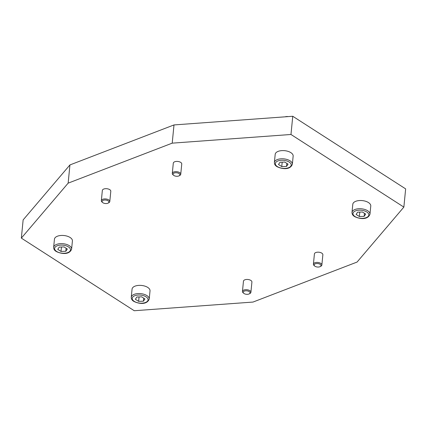 <?xml version="1.0" encoding="UTF-8"?>
<svg xmlns="http://www.w3.org/2000/svg" width="427" height="427" viewBox="0 0 427 427"><rect width="100%" height="100%" fill="white"/><g stroke="black" fill="none" stroke-linecap="round" stroke-linejoin="round"><path stroke-width="0.64" d="M275.191 154.339A9.026 4.574 5.6 0 1 278.174 151.366A9.026 4.574 5.6 0 1 288.044 151.361A9.026 4.574 5.6 0 1 293.152 156.101L292.351 164.299A9.026 4.574 5.6 0 0 290.072 160.84A9.026 4.574 5.6 0 0 277.369 159.559A9.026 4.574 5.6 0 0 274.385 162.538L275.191 154.339M54.448 239.189A9.026 4.574 5.6 0 1 57.431 236.211A9.026 4.574 5.6 0 1 67.301 236.206A9.026 4.574 5.6 0 1 72.409 240.951L71.608 249.149A9.026 4.574 5.6 0 0 69.329 245.69A9.026 4.574 5.6 0 0 56.626 244.409A9.026 4.574 5.6 0 0 53.642 247.388L54.448 239.189M352.803 204.266A9.026 4.574 5.6 0 1 355.787 201.288A9.026 4.574 5.6 0 1 365.656 201.282A9.026 4.574 5.6 0 1 370.769 206.027L369.963 214.226A9.026 4.574 5.6 0 0 367.684 210.767A9.026 4.574 5.6 0 0 354.986 209.486A9.026 4.574 5.6 0 0 351.997 212.465L352.803 204.266M132.06 289.111A9.026 4.574 5.6 0 1 135.044 286.138A9.026 4.574 5.6 0 1 144.913 286.133A9.026 4.574 5.6 0 1 150.021 290.872L149.22 299.071A9.026 4.574 5.6 0 0 146.941 295.617A9.026 4.574 5.6 0 0 134.238 294.331A9.026 4.574 5.6 0 0 131.254 297.309L132.06 289.111M179.126 175.807L179.815 175.422A4.249 2.151 -174.4 0 0 180.749 174.237A4.249 2.151 -174.4 0 0 178.347 172.006A4.249 2.151 -174.4 0 0 173.698 172.012A4.249 2.151 -174.4 0 0 172.294 173.41A4.249 2.151 -174.4 0 0 172.983 174.75L173.586 175.267A3.443 1.745 -174.4 0 0 178.742 175.988A3.443 1.745 -174.4 0 0 179.126 175.807A3.443 1.745 -174.4 0 0 178.817 173.415A3.443 1.745 -174.4 0 0 174.168 173.042A3.443 1.745 -174.4 0 0 173.586 175.267M172.294 173.41L173.298 163.173A4.249 2.151 5.6 0 1 174.702 161.769A4.249 2.151 5.6 0 1 179.351 161.769A4.249 2.151 5.6 0 1 181.753 164L180.749 174.237M108.17 203.081L108.864 202.692A4.249 2.151 -174.4 0 0 109.798 201.512A4.249 2.151 -174.4 0 0 107.39 199.281A4.249 2.151 -174.4 0 0 102.747 199.281A4.249 2.151 -174.4 0 0 101.343 200.685A4.249 2.151 -174.4 0 0 102.026 202.024L102.629 202.537A3.443 1.745 -174.4 0 0 107.791 203.257A3.443 1.745 -174.4 0 0 108.17 203.081A3.443 1.745 -174.4 0 0 107.866 200.69A3.443 1.745 -174.4 0 0 103.211 200.316A3.443 1.745 -174.4 0 0 102.629 202.537M101.343 200.685L102.347 190.442A4.249 2.151 5.6 0 1 103.75 189.044A4.249 2.151 5.6 0 1 108.394 189.038A4.249 2.151 5.6 0 1 110.801 191.275L109.798 201.512M320.239 266.581L320.933 266.192A4.249 2.151 -174.4 0 0 321.862 265.012A4.249 2.151 -174.4 0 0 319.46 262.781A4.249 2.151 -174.4 0 0 314.816 262.781A4.249 2.151 -174.4 0 0 313.413 264.185A4.249 2.151 -174.4 0 0 314.096 265.525L314.699 266.037A3.443 1.745 -174.4 0 0 319.855 266.758A3.443 1.745 -174.4 0 0 320.239 266.581A3.443 1.745 -174.4 0 0 319.93 264.19A3.443 1.745 -174.4 0 0 315.281 263.817A3.443 1.745 -174.4 0 0 314.699 266.037M313.413 264.185L314.416 253.942A4.249 2.151 5.6 0 1 315.82 252.544A4.249 2.151 5.6 0 1 320.463 252.538A4.249 2.151 5.6 0 1 322.865 254.77L321.862 265.012M249.288 293.851L249.976 293.466A4.249 2.151 -174.4 0 0 250.911 292.281A4.249 2.151 -174.4 0 0 248.509 290.05A4.249 2.151 -174.4 0 0 243.86 290.056A4.249 2.151 -174.4 0 0 242.456 291.454A4.249 2.151 -174.4 0 0 243.144 292.794L243.748 293.312A3.443 1.745 -174.4 0 0 248.904 294.032A3.443 1.745 -174.4 0 0 249.288 293.851A3.443 1.745 -174.4 0 0 248.978 291.46A3.443 1.745 -174.4 0 0 244.329 291.086A3.443 1.745 -174.4 0 0 243.748 293.312M242.456 291.454L243.459 281.217A4.249 2.151 5.6 0 1 244.863 279.813A4.249 2.151 5.6 0 1 249.512 279.813A4.249 2.151 5.6 0 1 251.914 282.044L250.911 292.281M403.862 207.1L405.65 188.883L292.757 116.267L173.997 124.935L69.932 164.934L23.138 219.9L21.35 238.117L68.144 183.151L172.209 143.152L290.974 134.484L403.862 207.1L357.068 262.066L253.003 302.065L134.243 310.733L21.35 238.117M143.408 301.2L138.626 301.361L135.364 299.268L136.891 297.005L141.673 296.84L144.929 298.937L143.408 301.2L143.707 298.147M138.626 301.361L139.058 296.93M364.151 216.35L359.369 216.516L356.107 214.418L357.634 212.16L362.416 211.995L365.677 214.092L364.151 216.35L364.45 213.303M359.369 216.516L359.801 212.086M65.795 251.273L61.013 251.439L57.752 249.341L59.278 247.078L64.061 246.918L67.317 249.016L65.795 251.273L66.094 248.226M61.013 251.439L61.445 247.009M285.076 116.827A4.387 2.226 5.6 0 1 288.182 116.598M286.538 166.423L281.756 166.589L278.495 164.491L280.021 162.233L284.804 162.068L288.06 164.165L286.538 166.423L286.837 163.376M281.756 166.589L282.188 162.159M292.757 116.267L290.974 134.484M173.997 124.935L172.209 143.152M69.932 164.934L68.144 183.151M289.191 162.057A7.964 4.035 5.6 0 1 288.572 167.731A7.964 4.035 5.6 0 1 277.369 166.599A7.964 4.035 5.6 0 1 277.988 160.926A7.964 4.035 5.6 0 1 289.191 162.057M68.448 246.902A7.964 4.035 5.6 0 1 67.829 252.581A7.964 4.035 5.6 0 1 56.626 251.45A7.964 4.035 5.6 0 1 57.245 245.771A7.964 4.035 5.6 0 1 68.448 246.902M366.804 211.979A7.964 4.035 5.6 0 1 366.185 217.658A7.964 4.035 5.6 0 1 354.981 216.526A7.964 4.035 5.6 0 1 355.6 210.853A7.964 4.035 5.6 0 1 366.804 211.979M146.061 296.829A7.964 4.035 5.6 0 1 145.442 302.508A7.964 4.035 5.6 0 1 134.238 301.377A7.964 4.035 5.6 0 1 134.857 295.697A7.964 4.035 5.6 0 1 146.061 296.829M274.385 162.538C274.406 164.267 275.239 165.617 276.883 166.583C281.361 168.916 289.97 170.512 292.351 164.299M53.642 247.388C53.663 249.117 54.496 250.468 56.14 251.434C60.618 253.766 69.227 255.357 71.608 249.149M351.997 212.465C352.024 214.194 352.851 215.544 354.495 216.51C358.974 218.843 367.583 220.433 369.963 214.226M131.254 297.309C131.276 299.044 132.108 300.389 133.752 301.355C138.231 303.688 146.84 305.284 149.22 299.071"/></g></svg>
